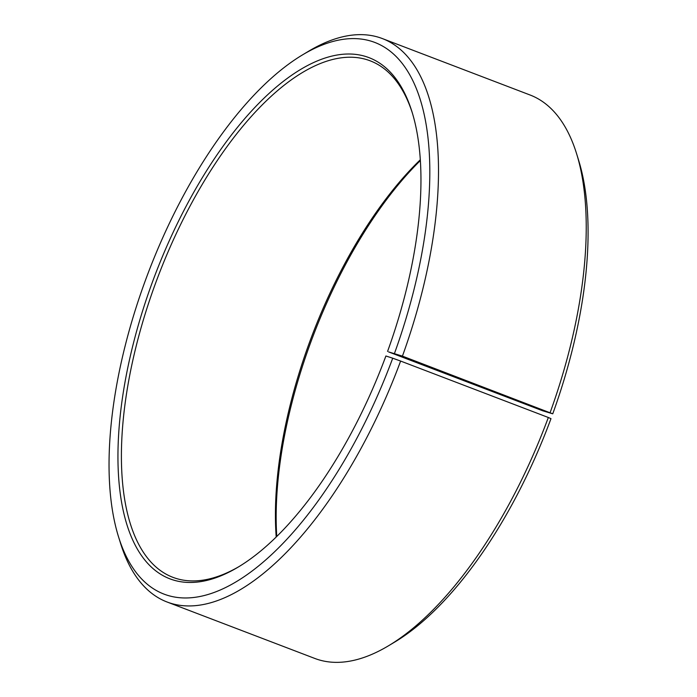 <?xml version="1.0" encoding="UTF-8"?>
<svg xmlns="http://www.w3.org/2000/svg" width="697" height="697" viewBox="0 0 697 697"><rect width="100%" height="100%" fill="white"/><g stroke="black" fill="none" stroke-linecap="round" stroke-linejoin="round"><path stroke-width="1.05" d="M239.446 566.33A276.448 121.191 110.9 0 1 172.891 577.325A276.448 121.191 110.9 0 1 158.341 275.829A276.448 121.191 110.9 0 1 370.212 60.831A276.448 121.191 110.9 0 1 412.476 113.402M388.621 351.924L542.667 410.777L552.756 413.818L402.43 356.123L388.621 351.924M276.204 537.004A276.448 121.191 110.9 0 1 420.326 159.761M276.761 536.455A278.966 122.289 110.9 0 1 420.369 160.545M388.699 645.666A301.583 132.203 110.9 0 0 548.33 417.494L550.987 418.662A295.301 129.45 110.9 0 1 394.676 642.085L388.699 645.666A301.583 132.203 110.9 0 1 314.791 658.438L167.088 602.008A301.583 132.203 110.9 0 1 120.52 543.216L118.455 536.559A295.301 129.45 110.9 0 1 148.513 272.074A295.301 129.45 110.9 0 1 302.463 54.915A295.301 129.45 110.9 0 1 394.502 353.362M302.463 54.915L308.44 51.334A301.583 132.203 110.9 0 1 382.339 38.562L530.051 94.992A301.583 132.203 110.9 0 1 576.619 153.784L578.676 160.441A295.301 129.45 110.9 0 1 552.756 413.818M576.619 153.784A301.583 132.203 110.9 0 1 550.142 412.554M548.33 417.494L400.627 361.063A301.583 132.203 110.9 0 1 167.088 602.008M382.339 38.562A301.583 132.203 110.9 0 1 402.43 356.123M400.627 361.063L392.725 358.197A295.301 129.45 110.9 0 1 241.537 578.423A295.301 129.45 110.9 0 1 118.455 536.559M392.725 358.197L385.903 355.993A278.966 122.289 110.9 0 1 238.243 567.053A278.966 122.289 110.9 0 1 155.204 274.627A278.966 122.289 110.9 0 1 412.066 112.06A278.966 122.289 110.9 0 1 387.576 351.419"/></g></svg>

